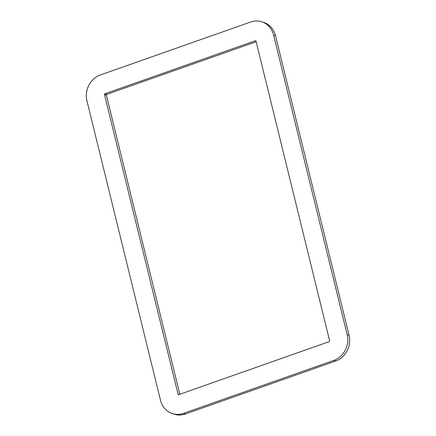 <?xml version="1.0" encoding="UTF-8"?>
<svg xmlns="http://www.w3.org/2000/svg" width="436" height="436" viewBox="0 0 436 436"><rect width="100%" height="100%" fill="white"/><g stroke="black" fill="none" stroke-linecap="round" stroke-linejoin="round"><path stroke-width="0.65" d="M256.166 41.742L106.831 94.356A0.692 0.627 -72.1 0 0 106.384 95.222L179.834 394.258M175.495 48.494L100.335 74.976A20.639 18.585 -72.1 0 0 86.938 100.803L160.513 400.357A20.639 18.585 -72.1 0 0 172.324 413.59A20.639 18.585 -72.1 0 0 183.458 413.377L333.78 360.414A20.639 18.585 -72.1 0 0 347.181 334.586L273.601 35.033A20.639 18.585 -72.1 0 0 261.791 21.8A20.639 18.585 -72.1 0 0 250.656 22.013L175.495 48.494M180.106 67.264L104.945 93.745A0.692 0.627 -72.1 0 0 104.498 94.612L178.073 394.171A0.692 0.627 -72.1 0 0 178.847 394.607L329.169 341.644A0.692 0.627 -72.1 0 0 329.616 340.778L256.041 41.218A0.692 0.627 -72.1 0 0 255.267 40.782L180.106 67.264M172.324 413.59L174.209 414.2A20.639 18.585 -72.1 0 0 185.344 413.987L335.666 361.024A20.639 18.585 -72.1 0 0 349.062 335.197L275.487 35.643A20.639 18.585 -72.1 0 0 263.676 22.41L261.791 21.8M104.945 93.745L106.831 94.356M104.498 94.612L106.384 95.222M178.073 394.171L179.125 394.509M185.344 413.987L183.458 413.377M335.666 361.024L333.78 360.414M349.062 335.197L347.181 334.586M275.487 35.643L273.601 35.033M255.267 40.782L255.943 41"/></g></svg>
